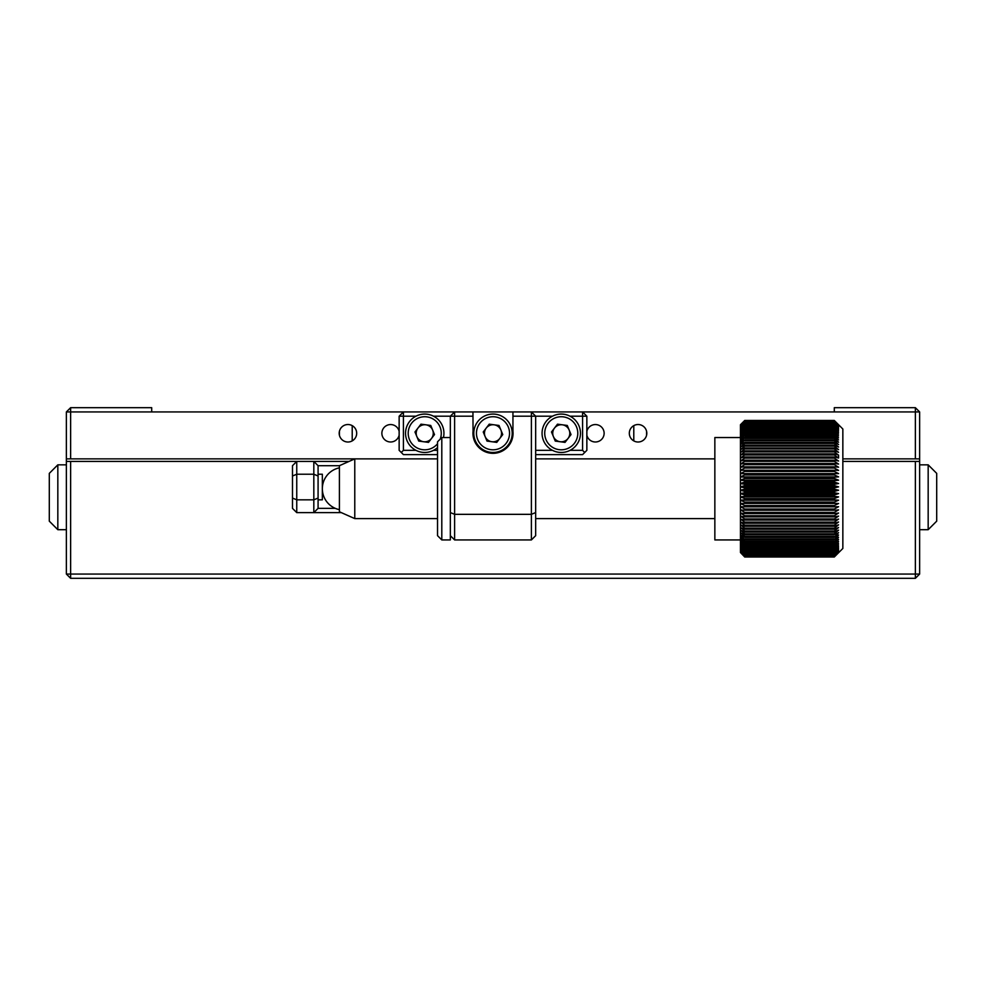 <?xml version="1.0" encoding="UTF-8"?>
<svg xmlns="http://www.w3.org/2000/svg" width="986" height="986" viewBox="0 0 986 986"><rect width="100%" height="100%" fill="white"/><g stroke="black" fill="none" stroke-linecap="round" stroke-linejoin="round"><path stroke-width="1.48" d="M633.788 440.902L633.788 425.632M352.212 440.902L352.212 425.632M646.804 433.273A8.751 8.751 0 0 0 638.053 424.522A8.751 8.751 0 0 0 629.314 433.273A8.751 8.751 0 0 0 638.053 442.011A8.751 8.751 0 0 0 646.804 433.273M586.855 435.196A8.751 8.751 0 0 0 604.135 433.273A8.751 8.751 0 0 0 586.855 431.35M399.145 431.35A8.751 8.751 0 0 0 381.865 433.273A8.751 8.751 0 0 0 399.145 435.196M356.685 433.273A8.751 8.751 0 0 0 347.947 424.522A8.751 8.751 0 0 0 339.196 433.273A8.751 8.751 0 0 0 347.947 442.011A8.751 8.751 0 0 0 356.685 433.273M66.37 458.872L66.37 411.938L70.635 411.938L70.635 407.674L151.696 407.674L151.696 411.938L70.635 411.938L70.635 458.872L66.37 458.872L66.37 461.423L70.635 461.423L70.635 578.326L915.365 578.326L919.63 574.062L915.365 574.062L915.365 461.423L919.63 461.423L919.63 458.872L915.365 458.872L915.365 411.938L919.63 411.938L915.365 407.674L915.365 411.938L834.304 411.938L834.304 407.674L915.365 407.674M919.63 411.938L919.63 458.872M553.331 429.588A8.751 8.751 0 0 0 552.641 434.752M554.107 438.302A8.751 8.751 0 0 0 558.236 441.481M562.045 441.987A8.751 8.751 0 0 0 566.851 439.99M569.193 436.946A8.751 8.751 0 0 0 569.883 431.782M568.417 428.244A8.751 8.751 0 0 0 564.288 425.065M560.479 424.559A8.751 8.751 0 0 0 555.673 426.544M416.807 429.588A8.751 8.751 0 0 0 416.117 434.752M417.583 438.302A8.751 8.751 0 0 0 421.712 441.481M432.669 436.946A8.751 8.751 0 0 0 433.359 431.782M431.893 428.244A8.751 8.751 0 0 0 427.764 425.065M423.955 424.559A8.751 8.751 0 0 0 419.149 426.544M151.696 411.938L403.41 411.938L399.145 416.203L403.41 416.203L403.41 450.331L415.944 450.331M415.944 416.203L403.41 416.203L403.41 411.938L472.947 411.938L473.058 431.165A20.053 20.053 0 0 0 493 453.326A20.053 20.053 0 0 0 512.942 431.165L512.942 411.938L834.304 411.938M915.365 458.872L842.845 458.872M318.084 465.7L318.084 475.991L313.819 474.229L296.749 474.229L296.749 499.828L292.485 498.053L292.485 465.7L296.749 461.423L313.819 461.423L318.084 465.7L339.406 465.7L339.406 511.771L354.775 518.599L354.775 458.872L70.635 458.872M66.37 411.938L70.635 407.674M919.63 461.423L919.63 574.062M66.37 461.423L66.37 574.062L915.365 574.062L915.365 578.326M66.37 574.062L70.635 578.326M915.365 461.423L842.845 461.423M292.485 475.991L296.749 474.229L296.749 461.423L70.635 461.423M49.3 473.379L49.3 521.163L57.829 529.692L57.829 464.837L49.3 473.379M928.171 529.692L936.7 521.163L936.7 473.379L928.171 464.837L928.171 529.692L919.63 529.692M928.171 464.837L919.63 464.837M339.406 435.196L339.406 431.35M646.594 431.35L646.594 435.196M433.532 450.331L437.537 450.331M472.947 416.203L454.608 416.203L454.608 514.335L450.331 512.56L450.331 416.203L454.608 411.938L454.608 416.203L433.532 416.203M399.145 416.203L399.145 450.331L401.277 452.475L403.41 450.331M403.41 454.608L401.277 452.475L403.41 454.608L437.537 454.608L403.41 454.608M485.063 429.588A8.751 8.751 0 0 0 484.385 434.752M485.851 438.302A8.751 8.751 0 0 0 489.98 441.481M493.776 441.987A8.751 8.751 0 0 0 498.596 439.99M500.937 436.946A8.751 8.751 0 0 0 501.615 431.782M500.149 428.244A8.751 8.751 0 0 0 496.02 425.065M492.224 424.559A8.751 8.751 0 0 0 487.404 426.544M570.056 450.331L582.59 450.331L582.59 416.203L586.855 416.203L582.59 411.938L582.59 416.203L570.056 416.203M552.468 416.203L535.669 416.203L531.392 411.938L531.392 416.203L512.942 416.203M586.855 416.203L586.855 450.331L582.59 454.608L535.669 454.608L582.59 454.608L584.723 452.475L582.59 450.331M454.608 539.934L454.608 514.335L531.392 514.335L531.392 416.203L535.669 416.203L535.669 535.669L531.392 539.934L454.608 539.934L450.331 535.669L450.331 512.56M531.392 539.934L531.392 514.335L535.669 512.56M512.942 411.938L472.947 411.938M535.669 450.331L552.468 450.331M341.329 512.621L296.749 512.621L292.485 508.357L292.485 498.053M318.084 475.991L318.084 508.357L335.314 508.357M318.084 508.357L313.819 512.621L313.819 461.423L349.007 461.423M318.084 498.053L313.819 499.828L296.749 499.828L296.749 512.621M500.333 451.021A19.202 19.202 0 0 1 475.252 440.606A19.202 19.202 0 0 1 485.667 415.525A19.202 19.202 0 0 1 510.748 425.94A19.202 19.202 0 0 1 500.333 451.021A19.202 19.202 0 0 0 510.748 425.94A19.202 19.202 0 0 0 485.667 415.525M496.759 442.381L486.998 441.087L483.239 431.979L489.241 424.165L499.002 425.459L502.761 434.567L496.759 442.381M489.746 425.385A8.529 8.529 0 0 1 500.888 430.007A8.529 8.529 0 0 1 496.254 441.161A8.529 8.529 0 0 1 485.112 436.527A8.529 8.529 0 0 1 489.746 425.385M568.589 451.021A19.202 19.202 0 0 1 543.52 440.606A19.202 19.202 0 0 1 553.935 415.525A19.202 19.202 0 0 1 579.004 425.94A19.202 19.202 0 0 1 568.589 451.021A19.202 19.202 0 0 0 579.004 425.94A19.202 19.202 0 0 0 553.935 415.525M555.254 441.087L551.494 431.979L557.497 424.165L567.27 425.459L571.03 434.567L565.027 442.381L555.254 441.087M558.002 425.385A8.529 8.529 0 0 1 569.144 430.007A8.529 8.529 0 0 1 564.522 441.161A8.529 8.529 0 0 1 553.38 436.527A8.529 8.529 0 0 1 558.002 425.385M432.065 451.021A19.202 19.202 0 0 0 437.537 447.582A19.202 19.202 0 0 1 406.996 440.606A19.202 19.202 0 0 1 437.131 418.606A19.202 19.202 0 0 1 443.453 437.537A19.202 19.202 0 0 0 417.411 415.525M432.62 430.007A8.529 8.529 0 0 0 421.478 425.385A8.529 8.529 0 0 0 423.623 441.728A8.529 8.529 0 0 0 432.62 430.007M418.73 441.087L414.97 431.979L420.973 424.165L430.746 425.459L434.506 434.567L428.503 442.381L418.73 441.087M437.537 535.669L437.537 441.802L441.802 437.537L441.802 539.934L437.537 535.669M441.802 539.934L450.331 539.934L450.331 535.669M842.845 439.411L842.845 548.462L834.304 556.991L838.568 552.702L834.304 556.917L838.568 552.517L834.304 556.671L838.568 552.16L834.304 556.227L838.568 551.618L834.304 555.599L838.568 550.915L834.304 554.785L838.568 550.04L834.304 553.787L838.568 548.992L834.304 552.616L838.568 547.785L834.304 551.273L838.568 546.417L834.304 549.757L838.568 544.876L834.304 548.068L838.568 543.2L834.304 546.219L838.568 541.363L834.304 544.21L838.568 539.391L834.304 542.053L838.568 537.271L834.304 539.749L838.568 535.016L834.304 537.308L838.568 532.65L834.304 534.732L834.304 533.771L838.568 530.148L834.304 532.033L834.304 531.023L838.568 527.535L834.304 529.211L834.304 528.163L838.568 524.823L834.304 526.277L834.304 525.193L838.568 522.001L834.304 523.246L834.304 522.124L838.568 519.104L834.304 520.115L834.304 518.956L838.568 516.109L834.304 516.898L834.304 515.715L838.568 513.04L834.304 513.607L834.304 512.4L838.568 509.91L834.304 510.243L834.304 509.01L838.568 506.718L834.304 506.829L834.304 505.571L838.568 503.489L834.304 503.353L834.304 502.096L838.568 500.21L834.304 499.84L834.304 498.571L838.568 496.895L834.304 496.303L834.304 495.021L838.568 493.567L834.304 492.741L834.304 491.459L838.568 490.215L834.304 489.167L834.304 487.885L838.568 486.862L834.304 485.605L834.304 484.311L838.568 483.522L834.304 482.031L834.304 480.749L838.568 480.182L834.304 478.493L834.304 477.212L838.568 476.879L834.304 474.969L834.304 473.711L838.568 473.6L834.304 471.493L834.304 470.248L838.568 470.371L834.304 468.054L834.304 466.834L838.568 467.191L834.304 464.677L834.304 463.482L838.568 464.061L834.304 461.374L834.304 460.191L838.568 461.004L834.304 458.133L834.304 456.986L838.568 458.022L834.304 454.99L834.304 453.868L838.568 455.125L834.304 451.921L834.304 450.849L838.568 452.327L834.304 448.963L834.304 447.927L838.568 449.616L834.304 446.116L834.304 445.117L838.568 447.028L834.304 443.38L834.304 442.431L838.568 444.538L834.304 440.779L834.304 439.867L838.568 442.184L834.304 438.302L834.304 437.439L838.568 439.941L834.304 435.96L834.304 435.146L838.568 437.846L834.304 433.766L834.304 433.014L838.568 435.886L834.304 431.72L838.568 434.062L834.304 429.834L838.568 432.398L834.304 428.109L838.568 430.894L834.304 426.556L838.568 429.539L834.304 425.163L838.568 428.343L834.304 423.955L838.568 427.32L834.304 422.908L838.568 426.457L834.304 422.057L838.568 425.779L834.304 420.763L838.568 424.917L834.304 420.529L838.568 424.756L834.304 420.467L744.713 420.467L740.449 424.756L744.713 420.529L740.449 424.917L744.713 420.763L740.449 425.262L744.713 421.182L740.449 425.779L744.713 421.786L740.449 426.457L744.713 422.587L740.449 427.32L744.713 423.549L740.449 428.343L744.713 424.707L740.449 429.539L744.713 426.026L740.449 430.894L744.713 427.53L740.449 432.398L744.713 429.193L740.449 434.062L744.713 431.03L740.449 435.886L744.713 433.014L740.449 437.846L744.713 435.146L740.449 439.941L744.713 437.439L740.449 442.184L744.713 439.867L740.449 444.538L744.713 442.431L744.713 443.38L740.449 447.028L744.713 445.117L744.713 446.116L740.449 449.616L744.713 447.927L744.713 448.963L740.449 452.327L744.713 450.849L744.713 451.921L740.449 455.125L744.713 453.868L744.713 454.99L740.449 458.022L744.713 456.986L744.713 458.133L740.449 461.004L744.713 460.191L744.713 461.374L740.449 464.061L744.713 463.482L744.713 464.677L740.449 467.191L744.713 466.834L744.713 468.054L740.449 470.371L744.713 470.248L744.713 471.493L740.449 473.6L744.713 473.711L744.713 474.969L740.449 476.879L744.713 477.212L744.713 478.493L740.449 480.182L744.713 480.749L744.713 482.031L740.449 483.522L744.713 484.311L744.713 485.605L740.449 486.862L744.713 487.885L744.713 489.167L740.449 490.215L744.713 491.459L744.713 492.741L740.449 493.567L744.713 495.021L744.713 496.303L740.449 496.895L744.713 498.571L744.713 499.84L740.449 500.21L744.713 502.096L744.713 503.353L740.449 503.489L744.713 505.571L744.713 506.829L740.449 506.718L744.713 509.01L744.713 510.243L740.449 509.91L744.713 512.4L744.713 513.607L740.449 513.04L740.449 424.744L744.713 420.467L834.304 420.467L842.845 429.009L842.845 439.411M834.304 556.991L744.713 556.991L834.304 556.991L744.713 556.991L740.449 552.517L744.713 556.991M740.449 539.934L714.85 539.934L714.85 437.537L740.449 437.537M838.568 455.224L838.568 458.022M740.449 552.16L744.713 556.671L740.449 552.16M740.449 550.915L744.713 555.599L740.449 551.618L740.449 550.04L744.713 554.44L740.449 550.915M740.449 548.992L744.713 553.787L740.449 550.04L740.449 547.785L744.713 552.148L740.449 548.992M740.449 546.417L744.713 551.273L740.449 547.785L740.449 544.876L744.713 549.165L740.449 546.417M740.449 543.2L744.713 548.068L740.449 544.876L740.449 541.363L744.713 545.517L744.713 546.219L740.449 543.2M740.449 539.391L744.713 544.21L740.449 541.363L740.449 537.271L744.713 541.24L744.713 542.053L740.449 539.391M740.449 535.016L744.713 539.749L740.449 537.271L740.449 532.65L744.713 536.396L744.713 537.308L740.449 535.016M740.449 530.148L744.713 533.771L744.713 534.732L740.449 532.65L740.449 527.535L744.713 531.023L744.713 532.033L740.449 530.148M834.304 531.023L744.713 531.023M744.713 532.033L834.304 532.033M834.304 533.771L744.713 533.771M744.713 534.732L834.304 534.732M834.304 536.396L744.713 536.396M744.713 537.308L834.304 537.308M834.304 538.886L744.713 538.886M744.713 539.749L834.304 539.749M834.304 541.24L744.713 541.24M744.713 542.053L834.304 542.053M834.304 543.446L744.713 543.446M744.713 544.21L834.304 544.21M834.304 545.517L744.713 545.517M744.713 546.219L834.304 546.219M834.304 547.415L744.713 547.415M744.713 548.068L834.304 548.068M834.304 549.165L744.713 549.165M744.713 549.757L834.304 549.757M834.304 550.743L744.713 550.743M744.713 551.273L834.304 551.273M834.304 552.148L744.713 552.148M744.713 552.616L834.304 552.616M834.304 553.38L744.713 553.38M744.713 553.787L834.304 553.787M834.304 554.44L744.713 554.44M744.713 554.785L834.304 554.785M834.304 555.315L744.713 555.315M744.713 555.599L834.304 555.599M834.304 556.018L744.713 556.018M744.713 556.227L834.304 556.227M834.304 556.523L744.713 556.523M744.713 556.671L834.304 556.671M834.304 556.856L744.713 556.856M744.713 556.917L834.304 556.917M834.304 515.715L744.713 515.715L744.713 516.898L834.304 516.898M744.713 516.898L740.449 516.109L740.449 513.04L744.713 515.715M834.304 420.529L744.713 420.529M744.713 420.591L834.304 420.591M834.304 420.763L744.713 420.763M744.713 420.899L834.304 420.899M834.304 421.182L744.713 421.182M744.713 421.379L834.304 421.379M834.304 421.786L744.713 421.786M744.713 422.057L834.304 422.057M834.304 422.587L744.713 422.587M744.713 422.908L834.304 422.908M834.304 423.549L744.713 423.549M744.713 423.955L834.304 423.955M834.304 424.707L744.713 424.707M744.713 425.163L834.304 425.163M834.304 426.026L744.713 426.026M744.713 426.556L834.304 426.556M834.304 427.53L744.713 427.53M744.713 428.109L834.304 428.109M834.304 429.193L744.713 429.193M744.713 429.834L834.304 429.834M834.304 431.03L744.713 431.03M744.713 431.72L834.304 431.72M834.304 433.014L744.713 433.014M744.713 433.766L834.304 433.766M834.304 435.146L744.713 435.146M744.713 435.96L834.304 435.96M834.304 437.439L744.713 437.439M744.713 438.302L834.304 438.302M834.304 439.867L744.713 439.867M744.713 440.779L834.304 440.779M834.304 442.431L744.713 442.431M744.713 443.38L834.304 443.38M834.304 445.117L744.713 445.117M744.713 446.116L834.304 446.116M834.304 447.927L744.713 447.927M744.713 448.963L834.304 448.963M834.304 450.849L744.713 450.849M744.713 451.921L834.304 451.921M834.304 453.868L744.713 453.868M744.713 454.99L834.304 454.99M834.304 456.986L744.713 456.986M744.713 458.133L834.304 458.133M834.304 460.191L744.713 460.191M744.713 461.374L834.304 461.374M834.304 463.482L744.713 463.482M744.713 464.677L834.304 464.677M834.304 466.834L744.713 466.834M744.713 468.054L834.304 468.054M834.304 470.248L744.713 470.248M744.713 471.493L834.304 471.493M740.449 473.6L838.568 473.6M834.304 473.711L744.713 473.711M744.713 474.969L834.304 474.969M740.449 476.879L838.568 476.879M834.304 477.212L744.713 477.212M744.713 478.493L834.304 478.493M740.449 480.182L838.568 480.182M834.304 480.749L744.713 480.749M744.713 482.031L834.304 482.031M740.449 483.522L838.568 483.522M834.304 484.311L744.713 484.311M744.713 485.605L834.304 485.605M740.449 486.862L838.568 486.862M834.304 487.885L744.713 487.885M744.713 489.167L834.304 489.167M740.449 490.215L838.568 490.215M834.304 491.459L744.713 491.459M744.713 492.741L834.304 492.741M740.449 493.567L838.568 493.567M834.304 495.021L744.713 495.021M744.713 496.303L834.304 496.303M740.449 496.895L838.568 496.895M834.304 498.571L744.713 498.571M744.713 499.84L834.304 499.84M740.449 500.21L838.568 500.21M834.304 502.096L744.713 502.096M744.713 503.353L834.304 503.353M740.449 503.489L838.568 503.489M834.304 505.571L744.713 505.571M744.713 506.829L834.304 506.829M834.304 509.01L744.713 509.01M744.713 510.243L834.304 510.243M834.304 512.4L744.713 512.4M744.713 513.607L834.304 513.607M744.713 520.115L740.449 519.104L744.713 522.124L744.713 523.246L740.449 522.001L744.713 525.193L744.713 526.277L740.449 524.823L740.449 516.109L744.713 518.956L744.713 520.115L834.304 520.115M740.449 527.535L740.449 524.823L744.713 528.163L744.713 529.211L740.449 527.535M834.304 518.956L744.713 518.956M834.304 522.124L744.713 522.124M744.713 523.246L834.304 523.246M834.304 525.193L744.713 525.193M744.713 526.277L834.304 526.277M834.304 528.163L744.713 528.163M744.713 529.211L834.304 529.211M318.084 474.229L322.348 474.229L322.348 499.828L318.084 499.828M486.69 417.99A16.528 16.528 0 0 0 477.717 439.583A16.528 16.528 0 0 0 499.31 448.556A16.528 16.528 0 0 0 508.283 426.963A16.528 16.528 0 0 0 486.69 417.99M554.945 417.99A16.528 16.528 0 0 0 545.985 439.583A16.528 16.528 0 0 0 567.579 448.556A16.528 16.528 0 0 0 576.539 426.963A16.528 16.528 0 0 0 554.945 417.99M440.187 439.152A16.528 16.528 0 0 0 418.421 417.99A16.528 16.528 0 0 0 409.461 439.583A16.528 16.528 0 0 0 437.537 443.737M66.37 464.837L57.829 464.837M66.37 529.692L57.829 529.692M450.331 437.537L441.802 437.537M339.406 467.832A21.335 21.335 0 0 0 339.406 509.639M714.85 518.599L535.669 518.599M437.537 518.599L354.775 518.599M714.85 458.872L535.669 458.872M437.537 458.872L354.775 458.872L339.406 465.7"/></g></svg>
